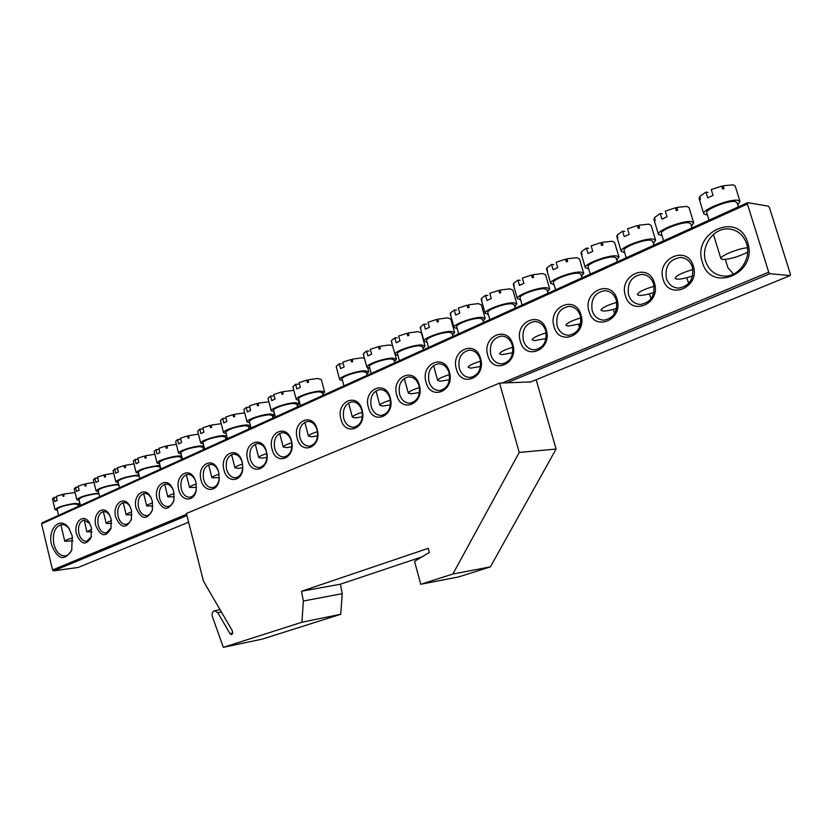 <?xml version="1.0" encoding="UTF-8"?>
<svg xmlns="http://www.w3.org/2000/svg" width="832" height="832" viewBox="0 0 832 832"><rect width="100%" height="100%" fill="white"/><g stroke="black" fill="none" stroke-linecap="round" stroke-linejoin="round"><path stroke-width="1.25" d="M499.554 383.094L519.23 452.431L452.868 574.018L420.753 584.272L414.534 561.34L429.364 552.438L428.241 548.33L301.517 591.25L303.358 601.016L301.933 622.232L223.34 647.338L212.295 616.377C211.786 613.402 212.503 611.52 214.448 610.73L217.776 612.654L230.027 633.745L231.764 634.733L232.502 631.082L203.445 581.142L186.441 513.469L499.554 383.094L530.712 381.95M536.162 379.714L556.088 449.051L490.37 566.883L458.609 576.94L420.753 584.272M519.23 452.431L556.088 449.051M223.34 647.338L262.527 639.049L340.756 614.266L301.933 622.232M303.358 601.016L342.222 593.674L340.756 614.266M301.517 591.25L340.413 584.189L342.222 593.674M421.99 556.858L340.413 584.189M452.868 574.018L490.37 566.883M72.218 535.943L71.739 550.098C64.511 561.558 57.782 559.832 51.584 544.908C47.164 528.757 60.538 515.424 68.817 528.143L72.218 535.943M69.576 529.318L69.482 529.183C67.018 525.814 64.262 524.306 61.214 524.649C54.673 527.041 52.239 533.603 53.903 544.315C56.212 552.282 60.029 556.14 65.374 555.911C68.255 555.339 70.45 553.176 71.958 549.442M733.543 274.092L727.969 267.79L725.202 259.449M747.656 242.497C758.337 273.738 710.414 293.54 702.374 262.163C691.631 232.097 738.65 210.662 747.656 242.497M705.671 261.352C708.916 270.504 715.114 275.423 724.266 276.12C738.91 277.077 751.785 258.596 746.554 243.599C743.444 234.884 737.599 230.006 729.04 228.977C713.814 227.24 700.388 246.158 705.671 261.352M693.337 266.094C700.523 287.342 668.647 300.726 663.125 279.219C655.918 258.513 687.378 244.369 693.337 266.094M666.37 278.418C668.512 284.513 672.568 287.758 678.527 288.142C689.426 286.187 694.054 279.178 692.39 267.114C690.3 261.196 686.379 257.972 680.649 257.442C669.49 259.199 664.726 266.188 666.37 278.418M688.75 283.41L686.712 277.742M654.441 282.994C661.398 303.867 630.739 316.732 625.383 295.62C618.394 275.267 648.669 261.654 654.441 282.994M628.566 294.83C630.698 300.945 634.712 304.148 640.588 304.45C650.905 302.432 655.242 295.61 653.598 283.962C651.508 278.002 647.629 274.799 641.95 274.373C631.394 276.214 626.933 283.026 628.566 294.83M650.998 298.823L649.355 293.862M617.022 299.25C623.771 319.769 594.256 332.155 589.046 311.407C582.275 291.387 611.416 278.294 617.022 299.25M592.176 310.627C594.298 316.753 598.25 319.925 604.032 320.143C613.829 318.094 617.906 311.428 616.283 300.165C614.193 294.185 610.355 291.013 604.76 290.67C594.755 292.573 590.564 299.218 592.176 310.627M614.598 313.518L613.361 309.379M580.996 314.902C587.538 335.067 559.114 346.996 554.05 326.612C547.487 306.925 575.567 294.31 580.996 314.902M557.128 325.842C559.229 331.958 563.118 335.098 568.797 335.265C578.105 333.195 581.953 326.685 580.351 315.765C578.282 309.774 574.486 306.644 568.984 306.363C559.489 308.308 555.537 314.798 557.128 325.842M579.478 327.465L578.656 324.345M546.291 329.982C552.635 349.814 525.231 361.306 520.312 341.266C513.947 321.901 541.018 309.743 546.291 329.982M523.338 340.506C525.429 346.611 529.246 349.721 534.81 349.835C543.67 347.745 547.3 341.401 545.73 330.793C543.67 324.802 539.937 321.703 534.529 321.495C525.502 323.45 521.768 329.794 523.338 340.506M512.834 344.51C518.991 364.021 492.565 375.107 487.77 355.399C481.593 336.357 507.707 324.615 512.834 344.51M490.755 354.661C492.814 360.745 496.569 363.823 502.008 363.886C510.453 361.795 513.895 355.597 512.346 345.28C510.318 339.31 506.646 336.242 501.342 336.076C492.731 338.052 489.206 344.25 490.755 354.661M480.553 358.54C486.543 377.728 461.032 388.43 456.362 369.044C450.362 350.293 475.571 338.967 480.553 358.54M459.306 368.316C461.334 374.369 465.015 377.416 470.34 377.437C478.4 375.367 481.666 369.304 480.147 359.268C478.14 353.309 474.531 350.272 469.331 350.158C461.126 352.134 457.777 358.186 459.306 368.316M449.394 372.081C455.218 390.957 430.581 401.294 426.026 382.231C420.202 363.771 444.548 352.82 449.394 372.081M428.927 381.503C430.924 387.535 434.533 390.541 439.743 390.53C447.45 388.471 450.549 382.543 449.062 372.757C447.075 366.829 443.539 363.823 438.443 363.75C430.602 365.726 427.43 371.644 428.927 381.503M419.297 385.154C424.954 403.738 401.149 413.722 396.718 394.961C391.05 376.782 414.586 366.205 419.297 385.154M399.568 394.243C401.544 400.244 405.07 403.218 410.166 403.177C417.539 401.138 420.493 395.346 419.026 385.798C417.071 379.891 413.598 376.917 408.626 376.875C401.118 378.841 398.102 384.634 399.568 394.243M390.208 397.79C395.72 416.083 372.705 425.745 368.378 407.274C362.866 389.366 385.622 379.142 390.208 397.79M371.186 406.567C373.131 412.526 376.584 415.47 381.555 415.407C388.627 413.39 391.446 407.722 390 398.403C388.076 392.527 384.675 389.584 379.808 389.574C372.622 391.518 369.751 397.186 371.186 406.567M362.086 410.01C367.442 428.022 345.176 437.372 340.964 419.182C335.587 401.544 357.604 391.654 362.086 410.01M343.73 418.486C345.644 424.403 349.024 427.326 353.87 427.242C360.662 425.246 363.345 419.692 361.93 410.582C360.027 404.747 356.699 401.835 351.946 401.846C345.051 403.78 342.316 409.334 343.73 418.486M91.406 527.602L91.156 537.358C85.987 545.865 81.11 544.773 76.523 534.071C73.289 522.35 83.366 512.928 89.201 522.423L91.406 527.602M89.201 522.423L89.814 523.422L83.959 520.104C79.446 521.737 77.75 526.188 78.884 533.478C80.454 538.824 83.065 541.434 86.715 541.289L91.343 536.734M111.145 519.033L110.978 528.58C105.716 537.618 100.672 536.65 95.836 525.689C92.456 513.552 103.272 504.015 109.138 514.176L111.145 519.033M109.73 515.226L106.808 512.21L103.49 511.472C98.831 513.136 97.074 517.67 98.228 525.075C99.819 530.483 102.492 533.104 106.226 532.958L111.155 527.956M131.435 510.214L131.373 519.49C126.038 529.131 120.806 528.32 115.69 517.057C112.143 504.462 123.802 494.853 129.657 505.762L131.435 510.214M130.239 506.844L130.156 506.719C128.315 503.734 126.121 502.362 123.583 502.601C118.758 504.286 116.938 508.903 118.113 516.443C119.735 521.893 122.46 524.545 126.298 524.399L129.418 522.673L131.529 518.866M152.308 501.145L152.37 510.068C146.973 520.395 141.554 519.771 136.115 508.186C132.392 495.071 144.997 485.42 150.8 497.182L152.308 501.145M151.351 498.316L151.237 498.087C149.344 494.78 147.014 493.241 144.248 493.48C139.266 495.186 137.374 499.886 138.57 507.562C140.223 513.063 143.01 515.746 146.931 515.59C149.583 515.07 151.434 513.022 152.506 509.444M173.794 491.816L173.982 500.271C168.563 511.399 162.947 510.994 157.123 499.054C153.202 485.347 166.93 475.717 172.588 488.446L173.794 491.816M173.108 489.653L172.942 489.289C171.018 485.597 168.542 483.86 165.516 484.089C160.358 485.826 158.392 490.61 159.609 498.42C161.294 503.974 164.143 506.678 168.168 506.532C171.09 505.939 173.066 503.641 174.106 499.637M195.926 482.196L196.248 490.038C194.553 502.268 181.345 501.821 178.755 489.653C174.606 475.238 189.675 465.733 195.062 479.617L195.926 482.196M195.551 480.917L195.333 480.376C193.388 476.206 190.757 474.219 187.429 474.417C182.083 476.185 180.034 481.052 181.272 489.018C182.988 494.624 185.9 497.349 190.018 497.203C193.294 496.527 195.395 493.906 196.352 489.351L196.248 490.038M218.722 472.295L219.19 479.242C218.078 492.43 203.788 492.835 201.032 479.981C196.602 464.682 213.356 455.468 218.254 470.766L218.722 472.295M218.712 472.285L218.442 471.401C216.528 466.606 213.71 464.298 209.986 464.454C204.454 466.253 202.322 471.214 203.59 479.336C205.327 484.983 208.312 487.739 212.524 487.604C216.185 486.803 218.421 483.839 219.232 478.691L219.263 478.421M242.216 462.093L242.809 467.563C242.757 482.019 226.97 483.87 223.985 470.007C219.211 453.513 238.222 444.974 242.216 462.093M226.574 469.352C228.342 475.051 231.39 477.838 235.716 477.703C239.918 476.726 242.278 473.242 242.798 467.241L242.289 462.53C240.521 456.893 237.505 454.116 233.251 454.199C227.51 456.019 225.285 461.074 226.574 469.352M266.438 451.568C271.315 468.624 251.503 476.944 247.634 459.732C242.746 443.009 262.35 434.2 266.438 451.568M250.266 459.066C252.065 464.818 255.185 467.626 259.615 467.501C265.502 465.608 267.779 460.45 266.469 452.036C264.67 446.347 261.591 443.539 257.234 443.612C251.264 445.463 248.945 450.611 250.266 459.066M291.418 440.71C296.431 458.026 275.985 466.596 272.033 449.134C267.02 432.172 287.238 423.082 291.418 440.71M274.695 448.458C276.526 454.251 279.708 457.09 284.253 456.976C290.368 455.052 292.75 449.8 291.408 441.21C289.578 435.479 286.437 432.64 281.975 432.702C275.777 434.574 273.354 439.826 274.695 448.458M317.21 429.499C322.348 447.075 301.246 455.926 297.201 438.204C292.053 420.992 312.926 411.611 317.21 429.499M299.894 437.518C301.756 443.362 305.022 446.222 309.67 446.129C316.025 444.174 318.521 438.807 317.148 430.03C315.297 424.258 312.083 421.398 307.507 421.439C301.07 423.332 298.532 428.698 299.894 437.518M768.373 206.17L747.656 202.665L747.417 204.017L768.716 272.178L769.87 273.728L790.192 275.569L790.4 274.175L769.496 207.719L768.373 206.17M747.417 204.017L41.6 523.869L42.203 522.777L747.656 202.665M545.563 340.558L545.178 338.77M41.6 523.869L52.551 569.982L186.638 514.228M502.143 383.022L768.716 272.178M769.87 273.728L506.74 382.897M186.971 515.549L53.622 570.866L78.354 567.414L188.635 522.194M530.036 382.231L790.192 275.569M53.622 570.866L52.551 569.982M352.186 361.774L352.071 359.247L361.608 357.864L364.437 358.207M362.398 416.801L355.545 417.872L352.404 417.217C352.664 415.917 355.961 414.274 362.294 412.277M342.129 379.049L342.118 378.986C341.11 376.886 356.366 371.561 363.293 371.613L366.371 372.466L367.151 375.326M342.566 380.65L339.685 379.631C338.468 377.104 356.814 370.708 365.113 370.781L368.794 371.81L366.808 374.067M341.661 363.813L339.248 363.844L340.538 368.628L344.126 366.954L342.836 362.159L350.844 359.549L351.499 361.951L352.716 361.65L352.071 359.247M336.222 366.662L336.856 369.034L336.263 366.371L339.248 363.844M308.225 382.294L307.965 379.87L317.398 378.456L321.308 379.496L324.626 391.945M317.626 435.864L311.802 436.748L308.485 436.145C308.703 434.98 311.698 433.482 317.491 431.642M298.636 398.902L298.626 398.84C297.69 396.874 312.156 391.903 319.03 391.841L322.286 392.642L323.014 395.356M299.042 400.41L296.254 399.454C295.131 397.093 312.51 391.123 320.757 391.05L324.646 392.018L322.691 394.16M298.054 384.207L295.63 384.27L296.858 388.939L300.269 387.348L299.031 382.678L306.769 380.162L307.393 382.502L308.589 382.21L307.965 379.87M292.937 386.901L293.55 389.22L292.947 386.63L295.63 384.27M747.635 252.179C738.286 256.849 729.955 259.282 722.634 259.49L720.907 258.648C719.472 256.09 738.67 248.206 747.458 247.79M706.794 212.888L706.774 212.815C704.964 209.446 728.728 200.054 735.332 201.594L736.996 202.582L738.338 206.898M707.491 215.145L703.758 213.814C701.574 209.778 730.132 198.494 738.046 200.346L740.033 201.542L737.703 204.859M708.022 192.473L705.921 192.109L707.699 197.86L713.066 195.364L711.277 189.602L721.698 186.118L722.592 188.999L724.058 188.646L723.164 185.765L733.21 184.829L735.207 186.087L740.012 201.458M723.164 185.765L722.01 187.138M699.057 198.536L700.066 196.685M699.514 196.82L700.398 199.67L699.941 196.29L705.921 192.109M56.222 497.307L53.778 497.536L54.746 501.55L57.2 500.406L56.243 496.392L62.535 494.385L63.492 496.278M72.935 540.862L64.802 541.289C65.031 540.457 67.642 539.334 72.613 537.93M57.138 509.246L57.127 509.194C59.134 507.094 64.646 505.357 73.663 503.984L77.771 504.41L78.25 506.418M57.398 510.328L55.047 509.673C57.47 507.156 64.085 505.066 74.901 503.412L79.82 503.932L78.031 505.492M62.535 494.385L63.024 496.392L64.054 496.132L63.565 494.125L75.088 492.482M52.489 498.94L53.778 497.536M379.725 348.92L379.704 346.33L389.293 344.978L392.569 345.644M390.458 404.851L382.938 406.047L379.902 405.371C380.203 403.978 383.698 402.23 390.374 400.15M369.366 366.621L369.346 366.558C368.295 364.364 384.072 358.81 391.019 358.946L393.994 359.83L394.805 362.783M369.814 368.274L366.881 367.224C365.612 364.593 384.571 357.916 392.891 358.082L396.458 359.143L394.441 361.473M368.971 351.042L366.569 351.042L367.89 355.898L371.613 354.172L370.282 349.305L378.466 346.642L379.132 349.076L380.37 348.764L379.704 346.33M363.324 353.985L363.979 356.398L363.397 353.683L366.569 351.042M282.942 394.098L282.599 391.726L293.842 390.343M291.886 446.815L286.634 447.606L283.223 447.034C283.41 445.942 286.25 444.527 291.741 442.78M273.614 410.322L273.603 410.259C272.709 408.377 286.738 403.603 293.582 403.478L296.93 404.248L297.627 406.879M273.998 411.788L271.263 410.852C270.192 408.595 287.04 402.854 295.256 402.709L299.26 403.634L297.315 405.714M268.091 398.528L268.632 400.826L268.029 398.289L270.546 396.022L271.742 400.618L275.049 399.079L273.842 394.472L281.424 392.018L282.027 394.326L283.213 394.035L282.599 391.726M272.979 395.938L270.546 396.022M408.19 335.639L408.273 332.977L417.914 331.646L421.366 332.81L425.017 345.966M419.463 392.486L411.247 393.838L408.325 393.13C408.668 391.633 412.36 389.792 419.422 387.598M397.509 353.787L397.488 353.725C396.375 351.437 412.714 345.623 419.671 345.852L422.531 346.757L423.384 349.814M397.977 355.493L394.982 354.411C393.64 351.666 413.275 344.677 421.616 344.958L425.038 346.05L423.01 348.452M397.197 337.844L394.815 337.813L396.167 342.753L400.015 340.964L398.653 336.024L407.014 333.289L407.69 335.764L408.959 335.452L408.273 332.977M391.342 340.891L392.007 343.346L391.435 340.569L394.815 337.813M258.44 405.527L258.024 403.218L268.882 401.773M266.947 457.434L262.236 458.13L258.742 457.6C258.898 456.57 261.581 455.229 266.781 453.565M249.35 421.398L249.34 421.346C252.034 418.33 258.554 416.135 268.913 414.752L272.345 415.49L273.021 418.038M249.725 422.822L247.031 421.918C246.002 419.744 262.361 414.222 270.535 414.014L274.643 414.898L272.719 416.915M243.922 409.812L244.483 412.079L243.87 409.583L246.22 407.41L247.395 411.944L250.598 410.446L249.423 405.912L256.859 403.51L257.452 405.777L258.617 405.496L258.024 403.218M248.664 407.306L246.22 407.41M437.632 321.89L437.819 319.166L447.522 317.866L450.819 319.051L454.574 332.426M449.478 379.704L440.513 381.212L437.705 380.474C438.1 378.872 442.01 376.917 449.457 374.618M426.598 340.527L426.577 340.454C425.412 338.073 442.343 331.978 449.301 332.311L452.057 333.237L452.941 336.398M427.086 342.274L424.029 341.162C422.625 338.312 442.967 330.99 451.318 331.386L454.605 332.498L452.546 334.994M426.39 324.189L424.018 324.137L425.412 329.15L429.385 327.298L427.991 322.275L436.54 319.478L437.237 321.994L438.516 321.672L437.819 319.166M420.295 327.35L420.992 329.846L420.42 327.018L424.018 324.137M234.676 416.624L234.187 414.367L244.691 412.88M242.767 467.73L238.566 468.343L234.978 467.844C235.123 466.877 237.661 465.608 242.59 464.017M225.815 432.151L225.805 432.089C228.405 429.208 234.79 427.066 244.982 425.682L248.508 426.39L249.153 428.875M226.169 433.534L223.527 432.65C222.539 430.57 238.43 425.246 246.553 424.965L250.37 425.339M250.63 426.348L248.872 427.773M220.49 420.763L221.01 422.812M225.087 418.34L222.643 418.454L223.787 422.926L226.897 421.481L225.742 416.998L233.043 414.648L233.615 416.884L234.759 416.603L234.187 414.367M221.052 422.989L220.438 420.545L222.643 418.454M468.094 307.674L468.385 304.866L478.14 303.597L481.312 304.814L485.17 318.396M480.553 366.465L470.798 368.139L468.104 367.39C468.541 365.664 472.701 363.605 480.563 361.182M456.685 326.81L456.664 326.737C455.437 324.251 473.002 317.866 479.96 318.292L482.602 319.249L483.527 322.525M457.194 328.609L454.074 327.465C452.598 324.49 473.699 316.815 482.05 317.346L485.191 318.479L483.111 321.058M450.268 313.914L450.497 313.29M456.591 310.066L454.241 309.982L455.676 315.068L459.784 313.154L458.349 308.058L467.085 305.188L467.813 307.746L469.113 307.424L468.385 304.866M450.258 313.342L450.975 315.879L450.414 312.988L454.241 309.982M202.207 429.031L199.763 429.166L200.886 433.576L203.902 432.172L202.769 427.762L209.924 425.454L210.496 427.669L211.619 427.388L211.058 425.173L221.218 423.665M219.305 477.724L211.931 477.786C212.056 476.882 214.438 475.686 219.097 474.178M202.977 442.582L202.966 442.53C205.473 439.754 211.744 437.684 221.77 436.29L225.378 436.966L226.002 439.379M203.32 443.924L200.71 443.071C199.774 441.064 215.218 435.937 223.298 435.594L226.741 435.77M227.146 437.31L225.722 438.308M198.276 433.493L197.694 431.174L199.763 429.166M211.619 427.388L211.058 425.173M210.496 427.669L209.924 425.454M499.626 292.947L500.053 290.066L509.86 288.829L512.866 290.077L516.838 303.878M512.73 352.737L502.133 354.619L499.564 353.85C500.074 351.998 504.483 349.804 512.782 347.266M487.822 312.614L487.802 312.541C486.512 309.941 504.764 303.243 511.711 303.784L514.218 304.751L515.195 308.152M488.353 314.475L485.17 313.3C483.61 310.201 505.534 302.141 513.864 302.796L516.87 303.961L514.758 306.623M481.25 299.53L481.541 298.782M487.854 295.443L485.534 295.329L487.001 300.498L491.265 298.522L489.788 293.332L498.732 290.399L499.47 292.989L500.791 292.666L500.053 290.066M481.27 298.844L482.009 301.413L481.458 298.47L485.534 295.329M180.003 439.421L177.549 439.577L178.651 443.914L181.574 442.562L180.471 438.204L187.502 435.947L188.126 438.1M196.508 487.417L189.55 487.438C189.654 486.595 191.901 485.462 196.29 484.037M180.804 452.712L180.783 452.66C183.217 449.998 189.363 447.98 199.233 446.597L202.925 447.231L203.518 449.571M181.126 454.012L178.568 453.201C177.663 451.266 192.681 446.316 200.72 445.91L203.84 445.973M204.318 447.845L203.258 448.531M187.502 435.947L188.053 438.121L189.166 437.85L188.614 435.666L198.442 434.148M176.186 443.737L175.625 441.501L177.549 439.577M176.166 443.674L178.568 453.201M532.303 277.69L532.854 274.737L542.703 273.53L545.574 274.789L549.661 288.829M546.083 338.51L534.591 340.621L532.147 339.82C532.73 337.834 537.41 335.514 546.177 332.842M520.073 297.918L520.052 297.846C518.7 295.131 537.67 288.08 544.606 288.756L546.988 289.734L548.007 293.259M520.634 299.842L517.369 298.636C515.726 295.391 538.533 286.915 546.832 287.737L549.682 288.912L547.55 291.668M513.334 284.638L513.698 283.754M520.239 280.29L517.941 280.145L519.459 285.407L523.879 283.348L522.361 278.086L531.513 275.059L532.272 277.701L533.614 277.368L532.854 274.737M513.396 283.826L514.145 286.437L513.604 283.431L517.941 280.145M158.434 449.509L155.979 449.675L157.05 453.96L159.9 452.639L158.818 448.344L165.714 446.129L166.41 448.24M174.366 496.839L167.814 496.818C167.908 496.028 170.019 494.957 174.158 493.605M159.255 462.561L159.245 462.509C161.595 459.95 167.627 457.974 177.351 456.591L181.116 457.194L181.698 459.482M159.578 463.819L157.05 463.029C156.187 461.167 170.81 456.383 178.786 455.936L181.605 455.926M182.146 458.037L181.438 458.453M165.714 446.129L166.254 448.282L167.357 448.011L166.816 445.858L176.332 444.33M154.721 453.7L154.17 451.495L155.979 449.675M566.155 261.404L566.862 258.835L576.763 257.681L579.467 258.95L583.679 273.218M580.684 323.752L568.235 326.102L565.916 325.291C566.582 323.159 571.553 320.684 580.819 317.886M553.488 282.693L553.467 282.62C552.032 279.791 571.802 272.366 578.698 273.177L580.944 274.165L582.026 277.826M554.07 284.679L550.732 283.442C548.995 280.062 572.749 271.138 581.017 272.116L583.7 273.312L581.537 276.162M546.582 269.214L547.03 268.185M553.821 264.597L551.554 264.41L553.114 269.755L557.69 267.623L556.119 262.267L565.5 259.168L566.29 261.851L567.653 261.518L566.862 258.835M546.686 268.268L547.466 270.92L546.936 267.852L551.554 264.41M137.478 459.306L135.034 459.482L136.074 463.715L138.84 462.436L137.79 458.193L144.56 456.03L145.309 458.089M152.88 505.981L146.702 505.929C146.775 505.19 148.762 504.182 152.662 502.892M138.33 472.118L138.32 472.066C140.598 469.612 146.515 467.698 156.094 466.305L159.931 466.877L160.482 469.102M138.632 473.346L136.146 472.586C138.882 469.633 145.995 467.334 157.487 465.67L160.025 465.608M144.56 456.03L145.08 458.151L146.172 457.881L145.642 455.759L154.856 454.23M133.869 463.372L133.328 461.198L135.034 459.482M601.286 244.452L602.15 242.341L612.092 241.228L614.63 242.507L618.966 257.026M616.585 308.422C610.875 310.211 606.382 311.085 603.117 311.054L600.933 310.222C601.702 307.923 606.975 305.302 616.772 302.37M588.141 266.906L588.12 266.833C586.602 263.89 607.214 256.048 614.068 257.005L616.179 258.014L617.313 261.81M588.744 268.954L585.312 267.696C583.492 264.17 608.254 254.748 616.47 255.913L618.998 257.109L616.793 260.073M581.048 253.23L581.599 252.034M588.64 248.3L586.404 248.082L588.016 253.521L592.769 251.306L591.157 245.856L600.756 242.674L601.567 245.409L602.961 245.066L602.15 242.341M581.214 252.127L582.015 254.821L581.495 251.68L586.404 248.082M117.114 468.832L114.66 469.03L115.69 473.2L118.373 471.952L117.343 467.771L123.999 465.639L124.8 467.667M131.986 514.873L126.173 514.79C126.235 514.103 128.097 513.146 131.768 511.919M117.978 481.426L117.967 481.374C120.172 479.014 125.996 477.131 135.429 475.748L139.339 476.289L139.87 478.452L138.32 472.066M118.269 482.612L115.825 481.874C118.477 479.034 125.466 476.788 136.791 475.134L139.048 475.041M123.999 465.639L124.509 467.74L125.58 467.47L125.07 465.379L133.994 463.861M113.1 470.746L114.66 469.03M637.78 226.918L638.778 225.212L648.762 224.151L651.134 225.43L655.616 240.209M653.879 292.49C647.65 294.518 642.803 295.506 639.319 295.433L637.27 294.601C638.144 292.115 643.76 289.338 654.118 286.25M624.083 250.536L624.062 250.463C622.461 247.385 643.989 239.106 650.78 240.23L652.756 241.238L653.952 245.19M624.718 252.647L621.202 251.368C619.268 247.686 645.133 237.734 653.276 239.086L655.637 240.292L653.401 243.36M616.803 236.652L617.479 235.269M624.79 231.4L622.596 231.14L624.25 236.662L629.19 234.374L627.526 228.831L637.374 225.555L638.206 228.332L639.621 227.989L638.778 225.212M617.042 235.373L617.864 238.118L617.375 234.905L622.596 231.14M97.302 478.098L94.858 478.296L95.867 482.425L98.478 481.208L97.469 477.079L104 474.989L104.853 476.965M111.686 523.515L106.215 523.401C106.267 522.756 108.014 521.862 111.467 520.697M98.197 490.464L98.176 490.422C100.329 488.145 106.038 486.314 115.336 484.931L118.872 485.056M98.478 491.629L96.065 490.911C98.634 488.186 105.498 485.992 116.657 484.328L118.664 484.224M104 474.989L104.51 477.058L105.57 476.788L105.061 474.729L113.703 473.221M93.382 479.887L94.858 478.296M692.64 275.912C685.859 278.221 680.618 279.323 676.905 279.219L675.012 278.377C676.01 275.694 681.98 272.74 692.931 269.495M661.409 233.542L661.388 233.47C659.693 230.266 682.209 221.499 688.917 222.799L690.758 223.808L692.016 227.916M662.064 235.726L658.455 234.416C656.417 230.578 683.467 220.043 691.517 221.614L693.701 222.82L691.423 225.992M662.334 213.834L660.182 213.533L661.887 219.159L667.025 216.778L665.298 211.13L675.407 207.771L676.27 210.59L677.706 210.246L676.842 207.418L686.858 206.409L689.062 207.688L693.68 222.737M676.842 207.418L675.73 208.832M653.921 219.45L654.732 217.859M654.254 217.974L655.106 220.771L654.628 217.485L660.182 213.533M78.042 487.105L75.598 487.323L76.586 491.39L79.123 490.204L78.135 486.138L84.562 484.089L85.457 486.023M91.946 531.918L86.798 531.783L91.728 529.235M78.946 499.273L78.936 499.221C81.016 497.026 86.632 495.248 95.794 493.865L99.018 493.865M79.217 500.396L76.835 499.71C79.331 497.078 86.081 494.936 97.084 493.282L98.852 493.168M84.562 484.089L85.051 486.127L86.102 485.867L85.602 483.829L93.974 482.331M74.204 488.821L75.598 487.323M230.027 633.745L232.908 633.162M217.776 612.654L221.385 611.978M214.635 610.698L220.054 609.7M219.232 478.691L219.19 479.242M682.022 257.577L680.649 257.442M643.219 274.477L641.95 274.373M605.935 290.742L604.76 290.67M570.066 306.415L568.984 306.363M535.538 321.516L534.529 321.495M502.268 336.097L501.342 336.076M470.194 350.158L469.331 350.158M439.254 363.74L438.443 363.75M409.375 376.865L408.626 376.875M380.505 389.553L379.808 389.574M352.602 401.825L351.946 401.846M308.09 421.408L307.507 421.439M282.516 432.671L281.975 432.702M84.282 520.062L86.798 531.783M218.442 471.401L218.254 470.766M195.333 480.376L195.062 479.617M172.942 489.289L172.588 488.446M151.237 498.087L150.8 497.182M130.156 506.719L129.657 505.762M109.699 515.164L109.138 514.176M731.286 229.278L729.04 228.977M69.482 529.183L68.817 528.143M368.774 371.727L367.754 367.973M339.685 379.631L336.232 366.787M352.404 417.217L348.566 402.979M343.959 385.85L342.118 378.986M296.254 399.454L292.937 386.911M308.485 436.145L304.814 422.271M300.414 405.61L298.626 398.84M703.758 213.814L699.026 198.442M720.907 258.648L713.43 234.416M709.041 220.189L706.774 212.815M79.81 503.88L78.967 500.386M55.047 509.673L52.468 498.888M64.802 541.289L60.84 524.722M58.594 515.341L57.127 509.194M396.438 359.06L395.283 354.869M366.881 367.224L363.345 354.182M379.902 405.371L375.97 390.905M371.228 373.474L369.346 366.558M299.239 403.562L298.397 400.379M271.263 410.852L268.632 400.785M283.223 447.034L279.656 433.389M275.361 416.978L273.603 410.259M394.982 354.411L391.342 341.172M408.325 393.13L404.279 378.446M399.402 360.693L397.488 353.725M274.633 414.825L273.832 411.788M247.031 421.918L244.462 411.996M258.742 457.6L255.258 444.163M251.066 428.002L249.34 421.346M424.029 341.162L420.295 327.725M437.705 380.474L433.555 365.57M428.532 347.474L426.577 340.454M223.527 432.65L221.01 422.864M234.978 467.844L231.587 454.636M227.5 438.693L225.805 432.089M454.074 327.465L450.237 313.82M458.65 333.809L456.664 326.737M200.71 443.071L198.255 433.42M211.931 477.786L208.624 464.797M204.63 449.072L202.966 442.53M485.17 313.3L481.229 299.437M489.83 319.654L487.802 312.541M189.55 487.438L186.337 474.666M182.426 459.15L180.783 452.66M517.369 298.636L513.313 284.544M522.122 305.011L520.052 297.846M157.05 463.029L154.17 451.495M167.814 496.818L164.684 484.266M160.857 468.936L159.245 462.509M550.732 283.442L546.551 269.121M555.568 289.827L553.467 282.62M136.146 472.586L133.328 461.198M146.702 505.929L143.645 493.594M585.312 267.696L581.017 253.136M590.262 274.092L588.12 266.833M115.825 481.874L113.069 470.642M126.173 514.79L123.198 502.674M119.517 487.698L117.967 481.374M621.202 251.368L616.772 236.558M626.246 257.764L624.062 250.463M96.065 490.911L93.361 479.825M106.215 523.401L103.314 511.503M99.705 496.683L98.176 490.422M658.455 234.416L653.89 219.357M663.614 240.802L661.388 233.47M76.835 499.71L74.194 488.758M80.434 505.43L78.936 499.221"/></g></svg>
